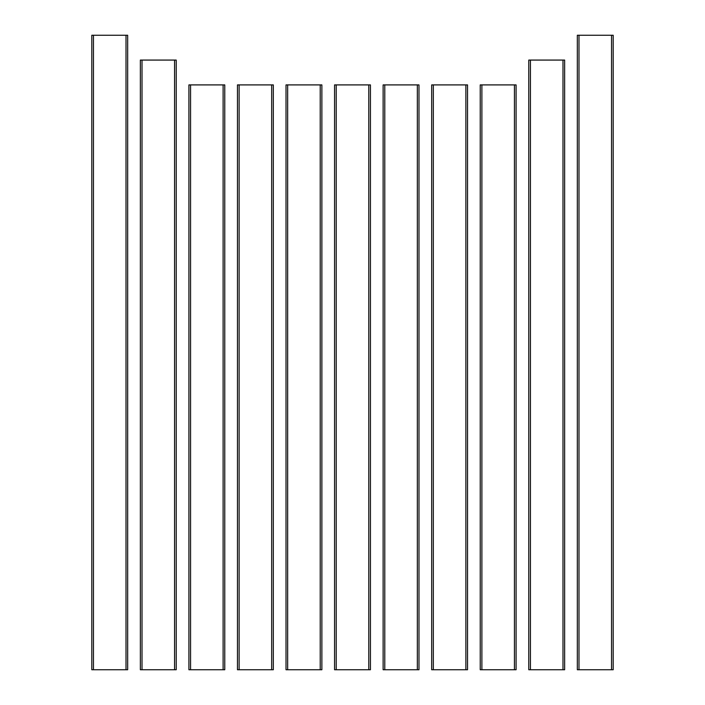 <?xml version="1.0" encoding="UTF-8"?>
<svg xmlns="http://www.w3.org/2000/svg" width="705" height="705" viewBox="0 0 705 705"><rect width="100%" height="100%" fill="white"/><g stroke="black" fill="none" stroke-linecap="round" stroke-linejoin="round"><path stroke-width="1.06" d="M126.01 669.75L91.8 669.75L91.8 35.25L127.667 35.25L127.667 669.75L126.01 669.75L126.01 35.25M91.8 669.75L91.8 35.25M174.567 669.75L140.357 669.75L140.357 60.075L176.224 60.075L176.224 669.75L174.567 669.75L174.567 60.075M140.357 669.75L140.357 60.075M223.115 669.75L188.914 669.75L188.914 84.908L224.772 84.908L224.772 669.75L223.115 669.75L223.115 84.908M188.914 669.75L188.914 84.908M271.672 669.75L237.462 669.75L237.462 84.908L273.329 84.908L273.329 669.75L271.672 669.75L271.672 84.908M237.462 669.75L237.462 84.908M321.877 669.75L321.877 84.908L286.019 84.908L286.019 669.75L321.877 669.75M370.433 669.75L370.433 84.908L370.433 669.75L368.777 669.75L368.777 84.908L370.433 84.908M368.777 669.75L336.223 669.75L336.223 84.908L368.777 84.908M336.223 84.908L334.567 84.908L334.567 669.75L336.223 669.75M417.334 669.75L383.123 669.75L383.123 84.908L418.981 84.908L418.981 669.75L417.334 669.75L417.334 84.908M383.123 669.75L383.123 84.908M465.882 669.75L431.671 669.75L431.671 84.908L467.538 84.908L467.538 669.75L465.882 669.75L465.882 84.908M431.671 669.75L431.671 84.908M514.438 669.75L480.228 669.75L480.228 84.908L516.086 84.908L516.086 669.75L514.438 669.75L514.438 84.908M480.228 669.75L480.228 84.908M562.987 669.75L528.776 669.75L528.776 60.075L564.643 60.075L564.643 669.75L562.987 669.75L562.987 60.075M528.776 669.75L528.776 60.075M611.543 669.75L577.333 669.75L577.333 35.25L613.2 35.25L613.2 669.75L611.543 669.75L611.543 35.25M577.333 669.75L577.333 35.25M93.457 669.75L93.457 35.25M142.013 669.75L142.013 60.075M190.561 669.75L190.561 84.908M239.118 669.75L239.118 84.908M320.22 669.75L320.22 84.908M287.666 669.75L287.666 84.908M384.78 669.75L384.78 84.908M433.328 669.75L433.328 84.908M481.885 669.75L481.885 84.908M530.433 669.75L530.433 60.075M578.99 669.75L578.99 35.25"/></g></svg>
